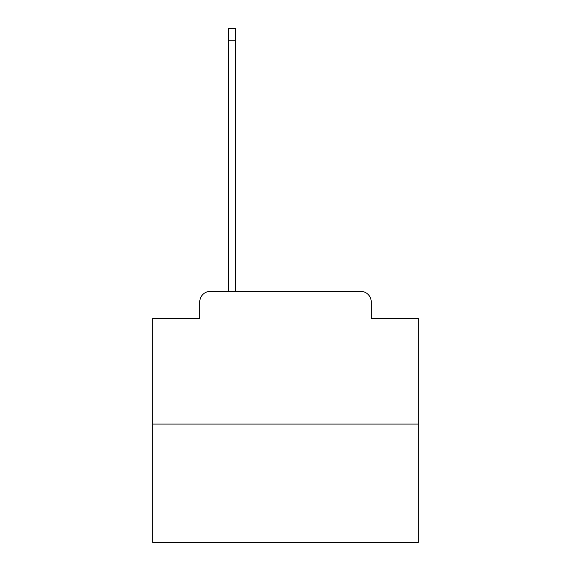 <?xml version="1.0" encoding="UTF-8"?>
<svg xmlns="http://www.w3.org/2000/svg" width="571" height="571" viewBox="0 0 571 571"><rect width="100%" height="100%" fill="white"/><g stroke="black" fill="none" stroke-linecap="round" stroke-linejoin="round"><path stroke-width="0.86" d="M199.764 301.959L199.764 318.418L199.764 301.959A10.621 10.621 0 0 1 210.378 291.338L228.429 291.338L228.429 28.55L235.331 28.55L235.331 40.762L228.429 40.762M418.222 424.06L152.778 424.06L152.778 542.45L418.222 542.45L418.222 318.418L371.236 318.418L371.236 301.959A10.621 10.621 0 0 0 360.622 291.338L210.378 291.338M152.778 424.06L152.778 318.418L199.764 318.418M235.331 40.762L235.331 291.338L244.088 291.338M326.912 291.338L360.622 291.338M371.236 318.418L371.236 301.959"/></g></svg>
